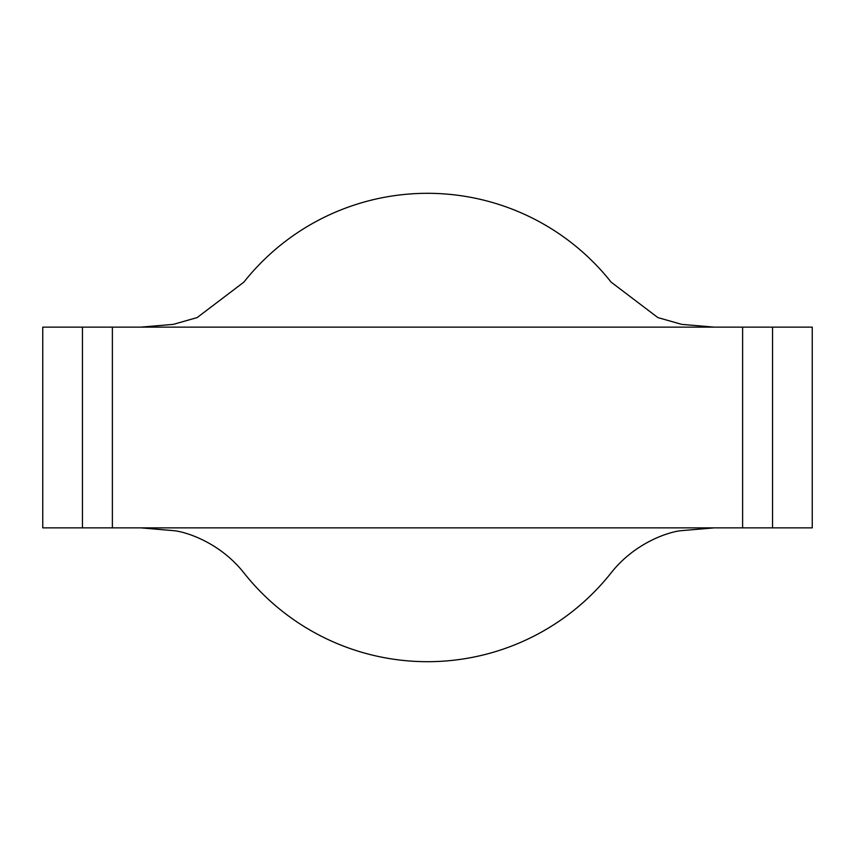 <?xml version="1.0" encoding="UTF-8"?>
<svg xmlns="http://www.w3.org/2000/svg" width="855" height="855" viewBox="0 0 855 855"><rect width="100%" height="100%" fill="white"/><g stroke="black" fill="none" stroke-linecap="round" stroke-linejoin="round"><path stroke-width="1.28" d="M140.819 527.866L173.309 530.634C184.242 531.383 219.254 541.61 243.91 572.893A234.195 234.195 0 0 0 611.101 572.893C635.746 541.61 670.758 531.383 681.692 530.634L714.182 527.866M714.182 327.134L681.692 324.366L657.848 317.579L611.09 282.107A234.195 234.195 0 0 0 243.899 282.107L197.152 317.579L173.309 324.366L140.819 327.134M42.75 527.866L42.75 327.134L112.379 327.134L112.379 527.866L42.75 527.866M742.621 527.866L742.621 327.134L812.25 327.134L812.25 527.866L112.379 527.866M742.621 327.134L112.379 327.134M82.465 527.866L82.465 327.134M772.535 327.134L772.535 527.866"/></g></svg>
